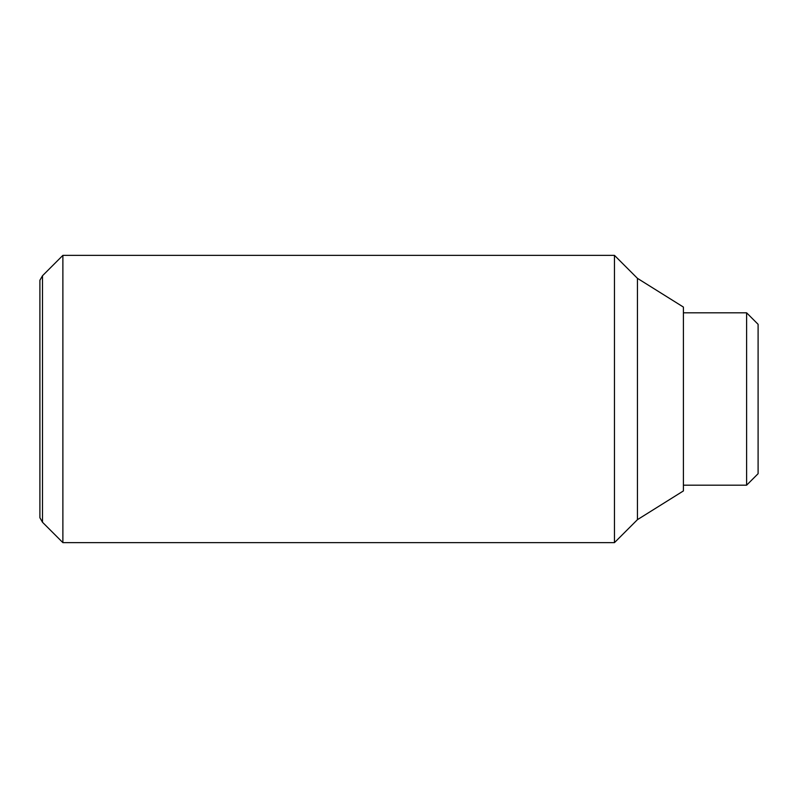 <?xml version="1.0" encoding="UTF-8"?>
<svg xmlns="http://www.w3.org/2000/svg" width="798" height="798" viewBox="0 0 798 798"><rect width="100%" height="100%" fill="white"/><g stroke="black" fill="none" stroke-linecap="round" stroke-linejoin="round"><path stroke-width="1.2" d="M62.882 255.36L42.503 275.739L42.503 522.261L62.882 542.64L614.46 542.64L637.442 519.658L683.407 490.93L683.407 307.07L637.442 278.342L614.46 255.36L62.882 255.36L62.882 542.64M42.503 522.261L39.9 517.752L39.9 280.248L42.503 275.739M683.407 485.184L746.609 485.184L758.1 473.693L758.1 324.307L746.609 312.816L683.407 312.816M746.609 485.184L746.609 312.816M637.442 519.658L637.442 278.342M614.46 542.64L614.46 255.36"/></g></svg>
